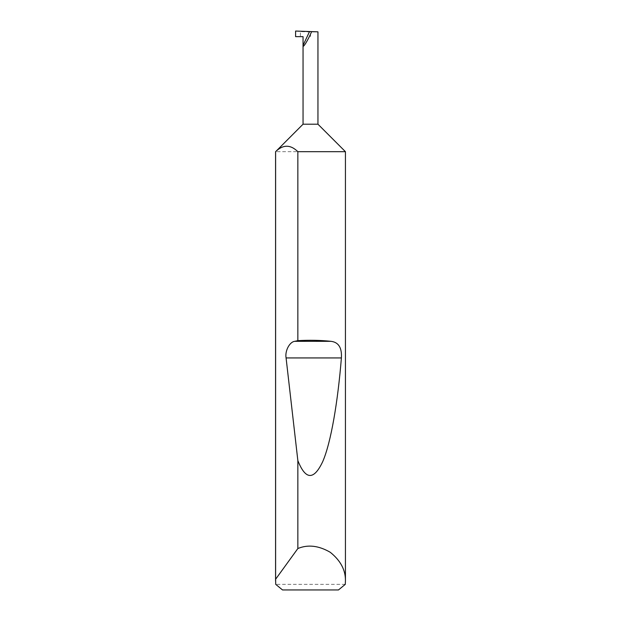 <?xml version="1.0" encoding="UTF-8"?>
<svg xmlns="http://www.w3.org/2000/svg" width="621" height="621" viewBox="0 0 621 621"><rect width="100%" height="100%" fill="white"/><g stroke="black" fill="none" stroke-linecap="round" stroke-linejoin="round"><path stroke-width="0.47" stroke-dasharray="3.1 2.33" d="M345.276 584.361L275.724 584.361M345.431 151.679L275.569 151.679M317.952 124.2L303.048 124.2M295.596 36.639L303.048 36.639M309.53 31.539L317.952 31.834L310.5 31.958L300.409 31.609L300.409 36.639M282.524 589.95L338.476 589.95M295.596 31.05L300.409 31.609M310.5 36.639L310.5 31.958"/><path stroke-width="0.93" d="M303.048 124.2L317.952 124.2L345.431 151.679L297.855 151.679C290.449 144.429 283.036 144.429 275.615 151.679L303.048 124.2L303.048 45.434L309.53 31.539L295.596 31.05L295.596 36.639L303.048 36.639L303.048 45.434C302.582 49.005 307.737 40.73 311.672 31.609L309.53 31.539M345.431 581.101L345.276 584.361L338.476 589.95L282.524 589.95L275.724 584.361L275.615 579.238L297.855 548.537C307.884 544.338 318.682 545.587 330.232 552.271C340.642 560.623 345.711 570.225 345.431 581.101L345.431 151.679M297.855 340.65C309.561 339.998 320.56 340.215 330.869 341.309C338.507 342.155 342.016 347.698 341.395 357.937C337.871 401.275 331.117 442.276 322.718 461.62C313.838 480.413 305.555 480.072 297.855 460.603L286.079 357.937C284.798 350.935 289.611 341.791 294.828 341.309L297.855 340.65L297.855 151.679M297.855 548.537L297.855 460.603M275.569 581.101L275.569 151.679M317.952 124.2L317.952 31.834L311.672 31.609M275.615 579.238L275.615 151.679M294.828 341.309L330.869 341.309M286.079 357.937L341.395 357.937"/></g></svg>
